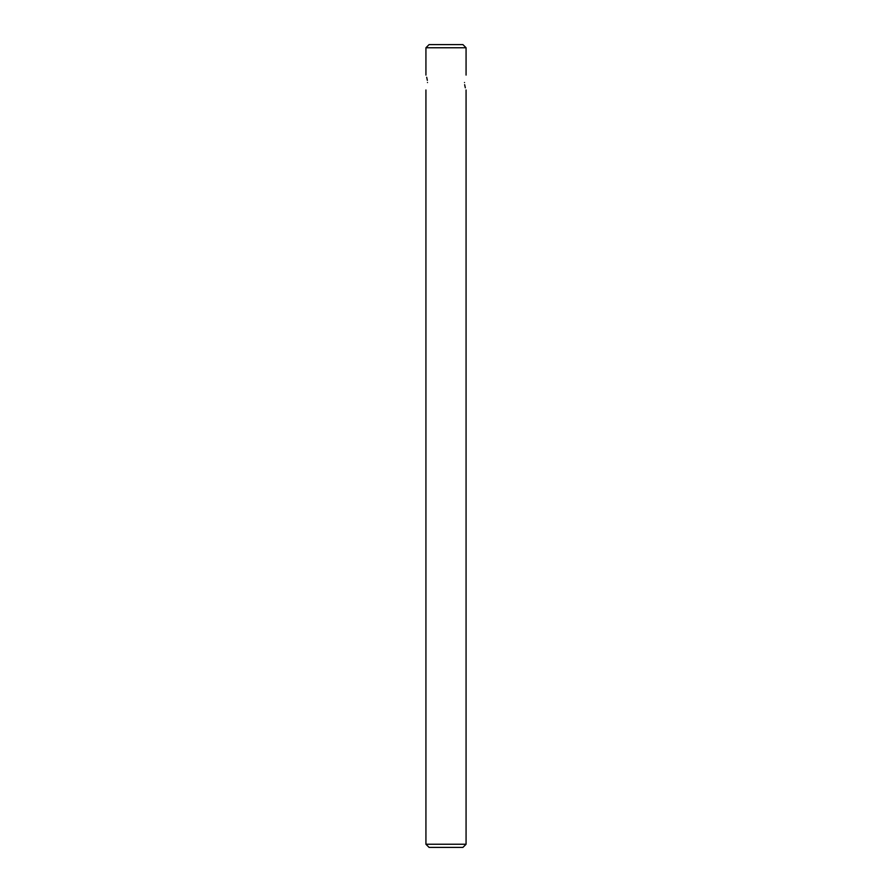 <?xml version="1.0" encoding="UTF-8"?>
<svg xmlns="http://www.w3.org/2000/svg" width="892" height="892" viewBox="0 0 892 892"><rect width="100%" height="100%" fill="white"/><g stroke="black" fill="none" stroke-linecap="round" stroke-linejoin="round"><path stroke-width="1.34" d="M464.654 84.673L465.301 87.784M464.509 82.532C466.215 92.132 466.215 92.132 464.509 82.532C466.215 72.921 466.215 72.921 464.509 82.532M427.346 80.38L426.699 77.269M427.491 82.532C425.785 72.921 425.785 72.921 427.491 82.532C425.785 92.132 425.785 92.132 427.491 82.532M462.915 847.4L429.085 847.4L425.93 844.245L466.07 844.245L462.915 847.4M425.93 47.755L466.07 47.755L462.915 44.6L429.085 44.6L425.93 47.755L425.93 75.084M466.07 47.755L466.07 75.084M466.07 89.981L466.07 844.245M425.93 89.981L425.93 844.245"/></g></svg>
